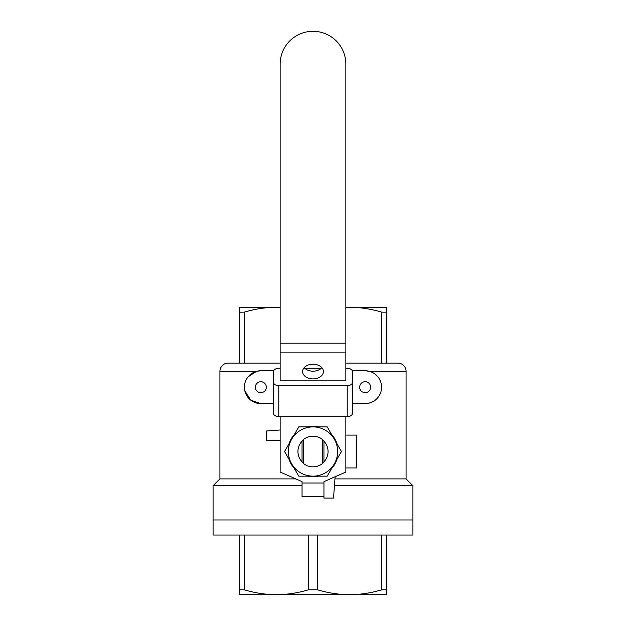 <?xml version="1.0" encoding="UTF-8"?>
<svg xmlns="http://www.w3.org/2000/svg" width="626" height="626" viewBox="0 0 626 626"><rect width="100%" height="100%" fill="white"/><g stroke="black" fill="none" stroke-linecap="round" stroke-linejoin="round"><path stroke-width="0.94" d="M303.422 463.49A15.329 15.329 0 0 0 322.578 463.49L322.578 439.554A15.329 15.329 0 0 0 303.422 439.554L303.422 463.49M313 364.207A10.399 7.356 180 0 0 302.601 371.562A10.399 7.356 180 0 0 313 378.918A10.399 7.356 180 0 0 323.399 371.562A10.399 7.356 180 0 0 313 364.207M304.158 367.689A10.399 7.356 180 0 0 313 371.179A10.399 7.356 180 0 0 321.842 367.689M280.151 64.149A32.849 32.849 0 0 1 313 31.3A32.849 32.849 0 0 1 345.849 64.149L345.849 380.858L280.151 380.858L280.151 64.149M345.849 416.666L345.849 472.059L323.947 481.637L323.947 483.006L302.053 483.006L302.053 496.692L323.947 496.692L323.947 483.006M280.151 416.666L280.151 472.059L302.053 481.637L302.053 483.006M323.947 441.189L323.947 461.855M302.053 441.189L302.053 461.855M345.849 368.276L347.219 368.276A5.478 3.873 0 0 1 352.696 372.141L352.696 412.792A5.478 3.873 180 0 1 347.219 416.666L278.781 416.666A5.478 3.873 180 0 1 273.304 412.792L273.304 381.821A5.478 3.873 0 0 0 278.781 385.694L278.781 416.666M321.279 368.276L304.721 368.276M280.151 368.276L278.781 368.276A5.478 3.873 0 0 0 273.304 372.141L273.304 381.821M347.219 416.666L347.219 385.694L278.781 385.694M347.219 385.694A5.478 3.873 0 0 0 352.696 381.821M336.945 459.327A25.189 25.189 0 0 1 331.733 468.358M318.219 476.159A25.189 25.189 0 0 1 307.781 476.167M294.267 468.365A25.189 25.189 0 0 1 289.055 459.327M289.048 443.724A25.189 25.189 0 0 1 294.267 434.687M307.781 426.885A25.189 25.189 0 0 1 318.211 426.885M331.733 434.687A25.189 25.189 0 0 1 336.945 443.717M303.422 463.138A15.055 15.055 0 0 1 303.422 439.906M322.578 439.906A15.055 15.055 0 0 1 322.578 463.138M334.339 439.202A24.641 24.641 0 0 1 334.339 463.843L341.452 451.526L327.226 426.885L298.774 426.885L291.661 439.202A24.641 24.641 0 0 1 334.339 439.202M334.339 463.843A24.641 24.641 0 0 1 313 476.159L327.226 476.159L334.339 463.843M313 476.159A24.641 24.641 0 0 1 291.661 463.843L298.774 476.159L313 476.159M291.661 439.202L284.548 451.526L291.661 463.843A24.641 24.641 0 0 1 291.661 439.202M252.09 594.7L276.387 594.7L252.09 594.7M239.766 535.019L239.766 594.7L386.234 594.7L386.234 589.77L381.813 589.77L381.813 535.019M295.793 478.898L219.922 478.898L213.075 485.745L213.075 535.019L412.925 535.019L412.925 519.963L213.075 519.963L412.925 519.963L412.925 485.745L334.44 485.745M239.766 589.77L244.187 589.77C254.774 592.963 265.51 594.598 276.387 594.7C287.295 594.598 298.023 592.955 308.579 589.77L308.579 535.019M244.187 535.019L244.187 589.77M308.579 589.77L317.421 589.77C328.008 592.963 338.736 594.598 349.613 594.7C360.521 594.598 371.257 592.955 381.813 589.77M317.421 535.019L317.421 589.77M386.234 535.019L386.234 589.77M345.849 307.319L373.91 307.249L349.613 307.249C360.521 307.35 371.257 308.994 381.813 312.178L381.813 363.096L386.234 363.096L386.234 312.178L381.813 312.178M219.922 478.898L219.922 371.312A8.216 8.216 0 0 1 228.138 363.096L280.151 363.096L244.187 363.096L244.187 312.178C254.774 308.994 265.51 307.35 276.387 307.249L252.09 307.249L280.151 307.319M359.676 387.189A5.478 5.478 0 0 1 365.154 381.711A5.478 5.478 0 0 1 370.623 387.189A5.478 5.478 0 0 1 365.154 392.666A5.478 5.478 0 0 1 359.676 387.189M255.377 387.189A5.478 5.478 0 0 1 260.846 381.711A5.478 5.478 0 0 1 266.324 387.189A5.478 5.478 0 0 1 260.846 392.666A5.478 5.478 0 0 1 255.377 387.189M302.053 485.745L213.075 485.745M334.941 478.898L406.078 478.898L412.925 485.745M406.078 478.898L406.078 371.312A8.216 8.216 0 0 0 397.862 363.096L345.849 363.096M406.078 371.312L369.356 371.312L365.154 370.764A16.425 16.425 0 0 1 381.578 387.189A16.425 16.425 0 0 1 365.154 403.613L370.115 402.847M378.394 377.47L374.716 373.832M244.555 385.1L244.43 387.549M244.523 389.004L244.696 390.147M244.797 390.679L250.823 400.202L260.846 403.613A16.425 16.425 0 0 1 244.422 387.189A16.425 16.425 0 0 1 260.846 370.764L256.644 371.312L248.162 376.75M247.896 377.087L247.426 377.713M280.151 307.249L239.766 307.249L239.766 363.096L244.187 363.096M244.187 312.178L239.766 312.178M386.234 312.178L386.234 307.249L345.849 307.249M273.304 403.613L260.846 403.613M365.154 403.613L352.696 403.613M260.846 370.764L273.664 370.764M352.336 370.764L365.154 370.764M345.849 435.093L356.804 435.093L356.804 467.951L345.849 467.951M280.151 440.571L266.457 440.571L266.457 430.993L280.151 429.984M323.947 496.692L323.947 498.061L333.533 498.061L335.098 476.762M345.849 343.197L280.151 343.197M345.849 352.868L280.151 352.868M256.644 371.312L219.922 371.312"/></g></svg>
